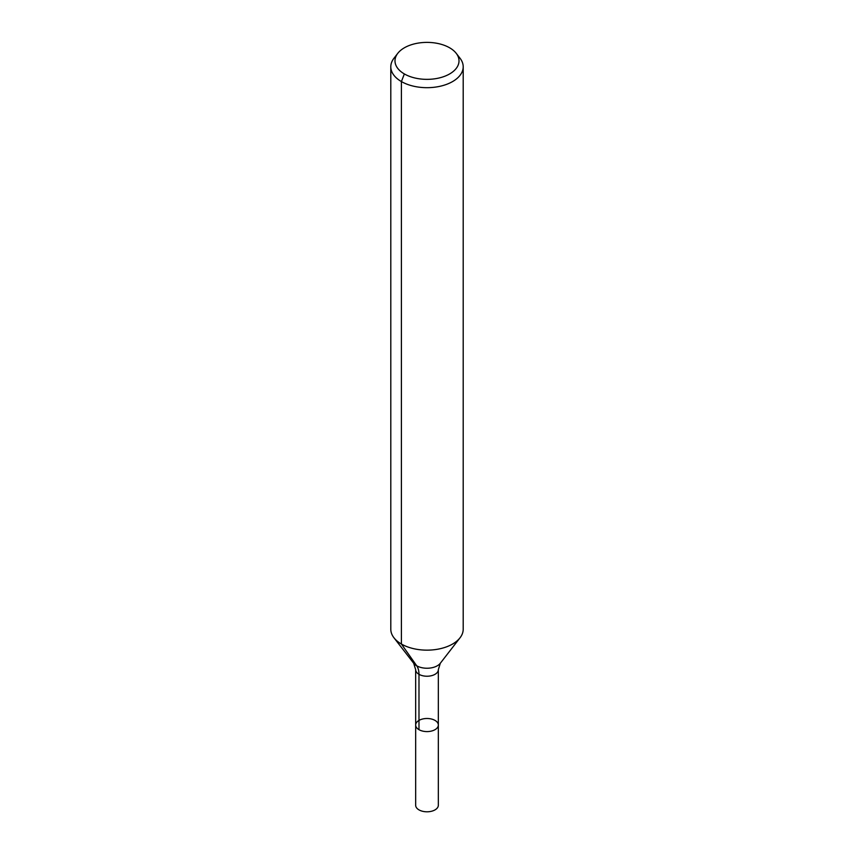 <?xml version="1.0" encoding="UTF-8"?>
<svg xmlns="http://www.w3.org/2000/svg" width="854" height="854" viewBox="0 0 854 854"><rect width="100%" height="100%" fill="white"/><g stroke="black" fill="none" stroke-linecap="round" stroke-linejoin="round"><path stroke-width="1.28" d="M438.337 725.046A11.337 6.544 180 0 1 427 731.59A11.337 6.544 180 0 1 415.663 725.046A11.337 6.544 180 0 1 422.655 718.993A11.337 6.544 180 0 1 435.017 720.413A11.337 6.544 180 0 1 438.337 725.046A11.337 6.544 180 0 1 427 731.59A11.337 6.544 180 0 1 415.663 725.046L415.663 805.247A11.337 6.544 180 0 0 418.983 809.88A11.337 6.544 180 0 0 431.345 811.3A11.337 6.544 180 0 0 438.337 805.247L438.337 669.685A11.337 6.544 180 0 1 427 676.229A11.337 6.544 180 0 1 415.663 669.685L415.663 725.046M449.642 47.803A32.014 18.489 180 0 1 456.228 53.332A32.014 18.489 180 0 1 427 79.358A32.014 18.489 180 0 1 397.772 53.332A32.014 18.489 180 0 1 449.642 47.803M456.228 53.332L460.039 58.253A36.199 20.902 180 0 1 463.199 66.793A36.199 20.902 180 0 1 427 87.684A36.199 20.902 180 0 1 390.801 66.793A36.199 20.902 180 0 1 393.961 58.253L397.772 53.332M463.199 66.793L463.199 629.259A36.199 20.902 180 0 1 460.039 637.789A36.199 20.902 180 0 1 427 650.15A36.199 20.902 180 0 1 393.961 637.789A36.199 20.902 180 0 1 390.801 629.259L390.801 66.793M404.358 73.946L401.401 81.568L401.401 644.033L416.699 665.778A24.125 13.931 -60 0 1 418.983 674.308L418.983 729.679M460.039 637.789L440.301 663.27A14.571 8.412 180 0 1 427 668.244A14.571 8.412 180 0 1 413.699 663.27L393.961 637.789M440.301 663.27L438.337 669.685M413.699 663.27L415.663 669.685"/></g></svg>

